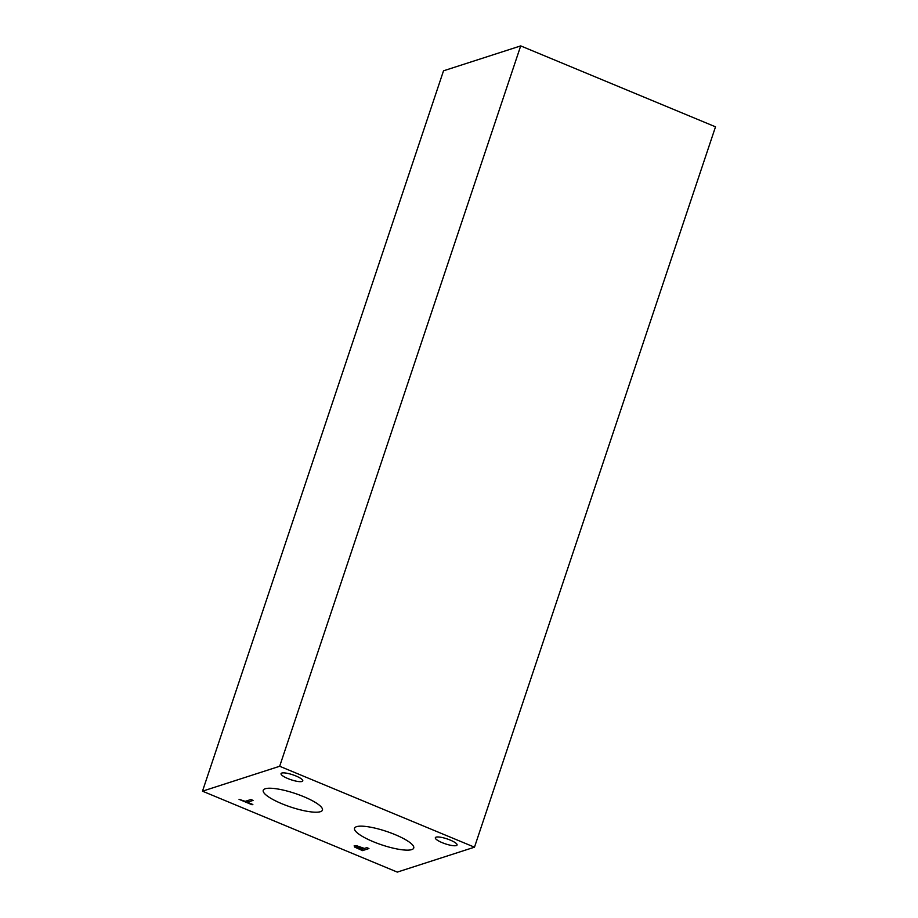 <?xml version="1.0" encoding="UTF-8"?>
<svg xmlns="http://www.w3.org/2000/svg" width="918" height="918" viewBox="0 0 918 918"><rect width="100%" height="100%" fill="white"/><g stroke="black" fill="none" stroke-linecap="round" stroke-linejoin="round"><path stroke-width="1.38" d="M715.512 126.822L474.48 847.188L397.299 872.1L202.488 791.178L443.52 70.812L520.701 45.9L715.512 126.822M363.654 848.657L356.459 846.66L356.654 847.463L361.095 849.483L363.815 848.186M356.746 845.811L356.654 847.463M354.577 847.039L354.187 845.73L357.033 845.868L364.389 848.427L366.787 847.647L368.944 848.542L362.507 850.619L354.577 847.039L355.059 845.627M362.507 850.619L363.103 848.84M474.48 847.188L279.669 766.266L202.488 791.178M356.54 826.682A31.212 7.137 18.5 0 1 390.816 832.936A31.212 7.137 18.5 0 1 413.731 848.048A31.212 7.137 18.5 0 1 411.734 849.609A31.212 7.137 18.5 0 1 377.459 843.355A31.212 7.137 18.5 0 1 354.532 828.243A31.212 7.137 18.5 0 1 356.54 826.682M265.233 788.757A31.212 7.137 18.5 0 1 299.509 795.011A31.212 7.137 18.5 0 1 322.436 810.124A31.212 7.137 18.5 0 1 320.428 811.684A31.212 7.137 18.5 0 1 286.164 805.43A31.212 7.137 18.5 0 1 263.236 790.318A31.212 7.137 18.5 0 1 265.233 788.757M281.78 773.059A11.452 2.616 18.5 0 1 294.357 775.354A11.452 2.616 18.5 0 1 302.768 780.908A11.452 2.616 18.5 0 1 302.033 781.482A11.452 2.616 18.5 0 1 289.457 779.187A11.452 2.616 18.5 0 1 281.046 773.633A11.452 2.616 18.5 0 1 281.78 773.059M436.061 837.159A11.452 2.616 18.5 0 1 448.65 839.454A11.452 2.616 18.5 0 1 457.061 844.996A11.452 2.616 18.5 0 1 456.326 845.57A11.452 2.616 18.5 0 1 443.75 843.275A11.452 2.616 18.5 0 1 435.327 837.732A11.452 2.616 18.5 0 1 436.061 837.159M250.912 799.521L253.07 800.416L247.401 802.24L252.852 804.501L252.083 804.753L239.036 799.326L245.244 801.345L250.912 799.521M247.401 802.24L247.998 800.462M279.669 766.266L520.701 45.9M356.173 846.866L356.54 845.765"/></g></svg>
